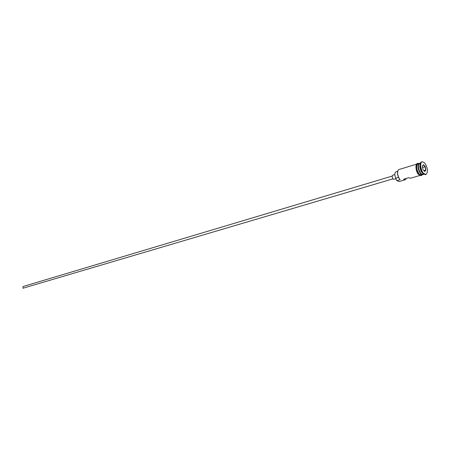 <?xml version="1.0" encoding="UTF-8"?>
<svg xmlns="http://www.w3.org/2000/svg" width="450" height="450" viewBox="0 0 450 450"><rect width="100%" height="100%" fill="white"/><g stroke="black" fill="none" stroke-linecap="round" stroke-linejoin="round"><path stroke-width="0.67" d="M396.63 180.484L399.043 181.575L405.248 179.764L406.401 178.403M393.002 178.847L22.978 288.231L23.018 286.526L392.186 176.091M396.006 178.712L393.936 179.319L393.114 178.971C392.034 177.311 391.899 176.046 392.709 175.185L394.808 174.555M420.429 163.018L419.715 163.237C417.668 165.555 418.072 168.998 420.941 173.571L423.084 174.555L423.799 174.347M419.518 163.316L419.316 163.356C417.262 165.679 417.668 169.121 420.536 173.689L422.876 174.594M420.249 163.502L419.782 167.085L421.037 171.292L423.388 174.037M422.184 161.713L421.515 161.916C420.322 162.422 419.844 164.019 420.081 166.708L421.493 171.45L422.899 173.565L425.312 174.673L425.987 174.476C428.293 171.889 427.843 168.013 424.637 162.855L422.184 161.713C419.642 162.191 420.604 170.347 423.579 173.368L425.987 174.476M419.912 175.477L410.468 178.239L408.763 177.711L403.532 179.241L405.248 179.764M396.855 180.636L400.084 179.691L398.43 177.317L397.564 174.403L397.828 170.837M419.316 163.356L417.977 163.761C415.924 166.084 416.329 169.521 419.192 174.083L421.341 175.061L422.685 174.673M423.45 164.638L425.261 166.641L425.919 170.089L424.772 171.546L422.949 169.543L422.291 166.078L423.45 164.638L422.303 166.14M416.554 164.194L398.959 169.532C397.772 170.066 397.344 171.647 397.676 174.291L398.588 177.356L400.084 179.691M397.682 171.354L395.887 171.894C394.509 172.918 394.464 175.022 395.769 178.211L396.534 180.382M424.631 171.388L425.7 170.032L425.07 166.748L423.349 164.841M423.883 170.567L425.919 170.089M422.561 167.501L425.261 166.641M421.622 174.184L420.817 173.492C418.607 170.426 417.898 167.377 418.691 164.346M419.068 163.688C417.572 166.382 418.112 169.661 420.683 173.531L422.291 174.527M418.376 163.643C415.671 163.237 416.267 171.208 419.186 174.139L421.746 174.943M418.517 174.336C415.637 171.444 414.996 163.592 417.639 163.839M395.769 178.211L398.475 177.412M422.094 174.842C421.622 175.984 420.463 175.877 418.629 174.532C415.08 171.034 415.046 161.758 418.731 163.536M421.037 171.292L421.493 171.45M419.782 167.085L420.081 166.708"/></g></svg>
